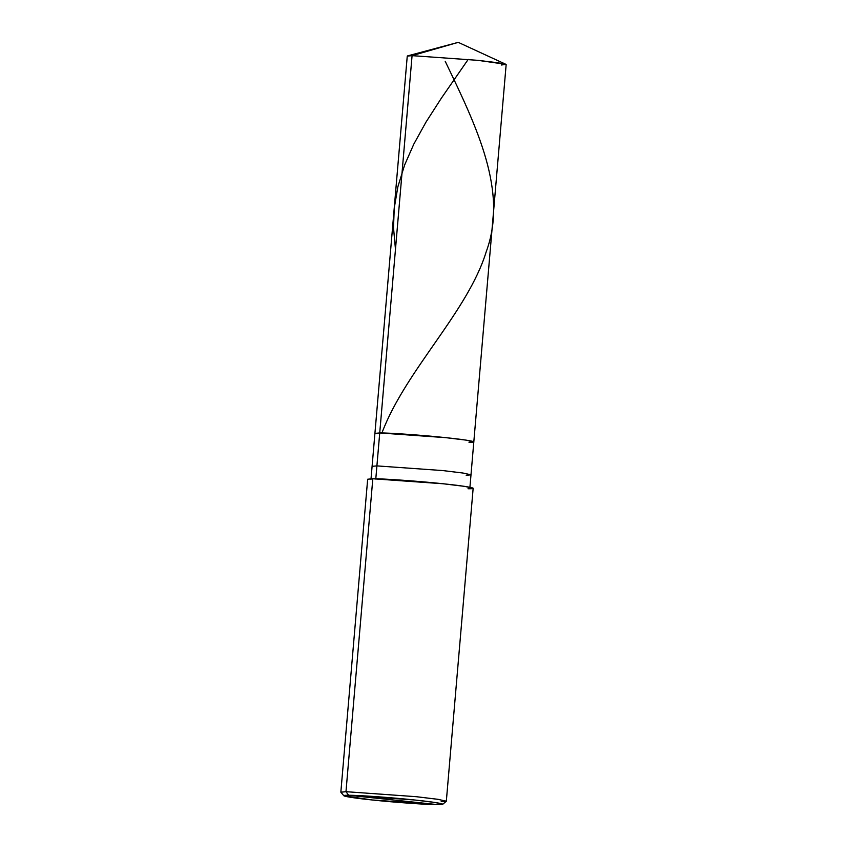<?xml version="1.0" encoding="UTF-8"?>
<svg xmlns="http://www.w3.org/2000/svg" width="847" height="847" viewBox="0 0 847 847"><rect width="100%" height="100%" fill="white"/><g stroke="black" fill="none" stroke-linecap="round" stroke-linejoin="round"><path stroke-width="1.27" d="M469.005 442.314C481.53 442.526 468.687 439.964 445.649 437.645C424.516 435.337 388.265 432.753 379.731 432.944C388.265 432.753 424.516 435.337 445.649 437.645C468.687 439.964 481.53 442.526 469.005 442.314L473.812 441.869L465.734 440.08L445.649 437.645L379.731 432.944L374.914 433.389L379.731 432.944L412.076 55.648L407.587 55.902L458.248 42.35L412.076 55.648L376.904 465.892L372.087 466.326L376.904 465.892L375.782 479.063L379.731 432.944L445.649 437.645L465.734 440.08L473.812 441.869L470.996 474.807L462.907 473.018L442.833 470.583L376.904 465.892L442.833 470.583L462.907 473.018L470.996 474.807L469.863 487.988M370.965 479.508L407.259 56.093L412.076 55.648L458.248 42.35L505.881 64.33L477.994 60.349L412.076 55.648L477.994 60.349L498.078 62.784L506.157 64.573L473.812 441.869M501.35 65.018L505.881 64.33M468.02 488.74C481.382 488.973 467.692 486.231 443.119 483.764C420.578 481.297 381.912 478.534 372.807 478.756L345.978 791.68L348.668 795.291C357.201 795.089 393.453 797.673 414.585 799.992C437.624 802.3 450.466 804.872 437.941 804.65L348.668 795.291L343.882 795.809L372.013 799.949L437.941 804.65C429.397 804.851 393.146 802.268 372.013 799.949C348.985 797.63 336.143 795.068 348.668 795.291L437.941 804.65L442.706 804.29L435.22 802.501L414.585 799.992L348.668 795.291L345.978 791.68L340.843 792.157L367.662 479.222L372.807 478.756L372.648 480.567M343.882 795.809L340.875 792.241L345.978 791.68L372.807 478.756L443.119 483.764L464.537 486.358L473.155 488.264L446.327 801.198L437.708 799.282L416.29 796.699L345.978 791.68L416.29 796.699L438.291 799.367L446.284 801.283L442.706 804.29M466.178 475.252L470.996 474.807M441.192 801.664L446.327 801.198M468.222 59.375L441.351 98.199L425.872 122.307L413.802 144.149L404.633 164.974L397.878 186.753L394.236 208.161L393.516 227.779L395.475 249.378M445.204 61.291C477.147 127.706 508.316 191.877 486.21 251.803C467.66 311.971 406.073 369.758 382.166 432.33"/></g></svg>
